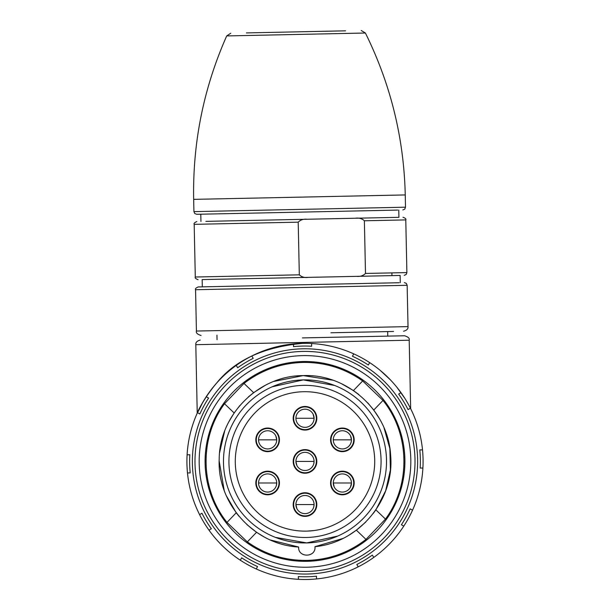 <?xml version="1.0" encoding="UTF-8"?>
<svg xmlns="http://www.w3.org/2000/svg" width="610" height="610" viewBox="0 0 610 610"><rect width="100%" height="100%" fill="white"/><g stroke="black" fill="none" stroke-linecap="round" stroke-linejoin="round"><path stroke-width="0.91" d="M316.811 461.419A11.811 11.811 0 0 1 305 473.223A11.811 11.811 0 0 1 293.189 461.419A11.811 11.811 0 0 1 305 449.608A11.811 11.811 0 0 1 316.811 461.419M316.811 504.561A11.811 11.811 0 0 1 305 516.373A11.811 11.811 0 0 1 293.189 504.561A11.811 11.811 0 0 1 305 492.75A11.811 11.811 0 0 1 316.811 504.561M279.441 482.99A11.811 11.811 0 0 1 267.637 494.801A11.811 11.811 0 0 1 255.826 482.99A11.811 11.811 0 0 1 267.637 471.179A11.811 11.811 0 0 1 279.441 482.99M354.174 482.99A11.811 11.811 0 0 1 342.362 494.801A11.811 11.811 0 0 1 330.559 482.99A11.811 11.811 0 0 1 342.362 471.179A11.811 11.811 0 0 1 354.174 482.99M316.811 418.269A11.811 11.811 0 0 1 305 430.08A11.811 11.811 0 0 1 293.189 418.269A11.811 11.811 0 0 1 305 406.458A11.811 11.811 0 0 1 316.811 418.269M354.174 439.841A11.811 11.811 0 0 1 342.362 451.652A11.811 11.811 0 0 1 330.559 439.841A11.811 11.811 0 0 1 342.362 428.037A11.811 11.811 0 0 1 354.174 439.841M279.441 439.841A11.811 11.811 0 0 1 267.637 451.652A11.811 11.811 0 0 1 255.826 439.841A11.811 11.811 0 0 1 267.637 428.037A11.811 11.811 0 0 1 279.441 439.841M369.347 434.594A69.715 69.715 0 0 1 374.708 460.657M374.715 461.419A69.715 69.715 0 0 1 369.919 486.833M296.856 465.438L295.919 461.419L314.081 461.419A9.081 9.081 0 0 1 305 470.501A9.081 9.081 0 0 1 295.919 461.419A9.081 9.081 0 0 1 305 452.33A9.081 9.081 0 0 1 314.081 461.419L313.776 463.745M305 472.773A11.354 11.354 0 0 1 293.646 461.419A11.354 11.354 0 0 1 305 450.066A11.354 11.354 0 0 1 316.354 461.419A11.354 11.354 0 0 1 305 472.773M276.719 439.841A9.081 9.081 0 0 1 267.637 448.929A9.081 9.081 0 0 1 258.548 439.841A9.081 9.081 0 0 1 267.637 430.759A9.081 9.081 0 0 1 276.719 439.841L258.548 439.841A9.081 9.081 0 0 1 267.637 430.759A9.081 9.081 0 0 1 276.719 439.841L275.781 435.822M267.637 428.487A11.354 11.354 0 0 1 278.991 439.841A11.354 11.354 0 0 1 267.637 451.194A11.354 11.354 0 0 1 256.284 439.841A11.354 11.354 0 0 1 267.637 428.487M296.856 508.587L295.919 504.561L314.081 504.561A9.081 9.081 0 0 1 305 513.643A9.081 9.081 0 0 1 295.919 504.561A9.081 9.081 0 0 1 305 495.48A9.081 9.081 0 0 1 314.081 504.561L313.776 506.887M305 515.915A11.354 11.354 0 0 1 293.646 504.561A11.354 11.354 0 0 1 305 493.208A11.354 11.354 0 0 1 316.354 504.561A11.354 11.354 0 0 1 305 515.915M314.081 418.269A9.081 9.081 0 0 1 305 427.351A9.081 9.081 0 0 1 295.919 418.269A9.081 9.081 0 0 1 305 409.188A9.081 9.081 0 0 1 314.081 418.269L295.919 418.269A9.081 9.081 0 0 1 305 409.188A9.081 9.081 0 0 1 314.081 418.269L313.143 414.243M305 406.916A11.354 11.354 0 0 1 316.354 418.269A11.354 11.354 0 0 1 305 429.623A11.354 11.354 0 0 1 293.646 418.269A11.354 11.354 0 0 1 305 406.916M276.719 482.99A9.081 9.081 0 0 1 267.637 492.072A9.081 9.081 0 0 1 258.548 482.99L276.719 482.99A9.081 9.081 0 0 1 267.637 492.072A9.081 9.081 0 0 1 258.548 482.99A9.081 9.081 0 0 1 267.637 473.909A9.081 9.081 0 0 1 276.719 482.99L276.414 485.316M267.637 494.344A11.354 11.354 0 0 1 256.284 482.99A11.354 11.354 0 0 1 267.637 471.637A11.354 11.354 0 0 1 278.991 482.99A11.354 11.354 0 0 1 267.637 494.344M334.219 487.016L333.281 482.99L351.452 482.99A9.081 9.081 0 0 1 342.362 492.072A9.081 9.081 0 0 1 333.281 482.99A9.081 9.081 0 0 1 342.362 473.909A9.081 9.081 0 0 1 351.452 482.99L350.521 486.993M342.362 494.344A11.354 11.354 0 0 1 331.009 482.99A11.354 11.354 0 0 1 342.362 471.637A11.354 11.354 0 0 1 353.716 482.99A11.354 11.354 0 0 1 342.362 494.344M351.452 439.841A9.081 9.081 0 0 1 342.362 448.929A9.081 9.081 0 0 1 333.281 439.841A9.081 9.081 0 0 1 342.362 430.759A9.081 9.081 0 0 1 351.452 439.841L333.281 439.841A9.081 9.081 0 0 1 342.362 430.759A9.081 9.081 0 0 1 351.452 439.841L350.506 435.822M342.362 428.487A11.354 11.354 0 0 1 353.716 439.841A11.354 11.354 0 0 1 342.362 451.194A11.354 11.354 0 0 1 331.009 439.841A11.354 11.354 0 0 1 342.362 428.487M422.516 449.867A118.081 118.081 0 0 1 422.898 468.03L420.168 468.083A115.359 115.359 0 0 0 419.787 449.921L422.516 449.867A118.081 118.081 0 0 0 410.408 408.197L408.075 409.607A115.359 115.359 0 0 0 398.658 394.075L400.999 392.657A118.081 118.081 0 0 0 369.675 362.622L368.356 365.016A115.359 115.359 0 0 0 352.443 356.263L353.754 353.869A118.081 118.081 0 0 0 311.611 343.521L311.672 346.251A115.359 115.359 0 0 0 293.509 346.632L293.448 343.895A118.081 118.081 0 0 0 251.777 356.004L253.196 358.344A115.359 115.359 0 0 0 237.656 367.754L236.238 365.421A118.081 118.081 0 0 0 206.203 396.736L208.597 398.055A115.359 115.359 0 0 0 199.851 413.976L197.449 412.657A118.081 118.081 0 0 0 187.102 454.801L189.832 454.747A115.359 115.359 0 0 0 190.213 472.91L187.483 472.963A118.081 118.081 0 0 1 187.102 454.801A118.081 118.081 0 0 0 199.592 514.642L201.925 513.223A115.359 115.359 0 0 0 211.342 528.763L209.001 530.174A118.081 118.081 0 0 0 240.325 560.216L241.644 557.814A115.359 115.359 0 0 0 257.557 566.568L256.246 568.962A118.081 118.081 0 0 0 298.389 579.317L298.328 576.58A115.359 115.359 0 0 0 316.491 576.198L316.552 578.936A118.081 118.081 0 0 0 358.222 566.827L356.804 564.486A115.359 115.359 0 0 0 372.344 555.077L373.762 557.418A118.081 118.081 0 0 0 403.797 526.095L401.403 524.775A115.359 115.359 0 0 0 410.149 508.854L412.551 510.173A118.081 118.081 0 0 0 422.898 468.03M302.408 337.909L404.575 335.767L302.408 337.909M302.522 343.361C263.489 347.021 234.819 360.312 216.512 383.225C199.005 403.805 191.38 426.352 202.596 402.615M216.405 383.347L212.493 388.021M409.089 405.658L410.408 408.189A118.081 118.081 0 0 0 400.999 392.657A118.081 118.081 0 0 1 410.408 408.197M197.236 413.138L195.802 344.688L409.211 340.212L410.644 408.67L409.341 406.13M404.849 398.376L396.912 387.281M390.27 379.733L380.091 370.285M307.371 531.089L313.548 530.608M303.536 391.719A69.715 69.715 0 0 1 374.7 459.955A69.715 69.715 0 0 1 306.464 531.119A69.715 69.715 0 0 1 235.3 462.876A69.715 69.715 0 0 1 303.536 391.719M306.594 537.471A76.075 76.075 0 0 1 228.941 463.013A76.075 76.075 0 0 1 303.406 385.36A76.075 76.075 0 0 1 381.059 459.818A76.075 76.075 0 0 1 306.594 537.471M334.615 385.459L303.292 379.908A81.526 81.526 0 0 0 223.496 463.127A81.526 81.526 0 0 0 306.708 542.923A81.526 81.526 0 0 0 386.504 459.711A81.526 81.526 0 0 0 303.292 379.908L272.228 386.77M275.385 537.372L306.708 542.923L337.772 536.06M362.668 380.937L382.996 400.427C409.905 433.748 410.972 484.66 385.482 519.087L365.992 539.408C348.615 552.759 328.981 559.759 307.074 560.407C285.167 560.682 265.251 554.513 247.332 541.893L227.004 522.404C200.095 489.083 199.028 438.171 224.518 403.751L244.008 383.423C261.385 370.072 281.019 363.072 302.926 362.431C324.833 362.157 344.749 368.326 362.668 380.937L353.442 390.553L341.562 383.759M314.958 546.674C316.171 557.67 297.871 558.051 298.625 547.017C254.294 544.776 216.954 503.463 219.196 459.124C219.318 414.739 258.808 375.47 303.2 375.6C347.548 373.61 388.646 411.186 390.636 455.533C394.731 499.735 359.16 542.58 314.958 546.674L342.721 538.523M226.31 495.716L236.23 512.789L238.952 516.235M246.928 524.63L256.558 532.278L263.589 536.602M270.543 540.033L298.625 547.017M349.53 534.802L356.37 530.182L365.664 522.137M373.289 513.422L375.859 509.861L385.634 490.844L390.408 469.997L389.874 448.617L384.079 428.037M379.336 418.498L373.77 410.042L367.792 402.89M358.871 394.594L353.442 390.553M332.74 380.183L303.2 375.6L273.882 381.418M265.213 385.36L253.63 392.649L248.377 396.904M239.814 405.574L234.141 412.97L228.933 421.655M224.587 431.384L219.615 452.635M219.165 460.931L224.19 490.364M256.558 532.278L247.332 541.893M227.004 522.404L236.23 512.789M224.518 403.751L234.141 412.97M244.008 383.423L253.63 392.649M382.996 400.427L373.77 410.042M385.482 519.087L375.859 509.861M365.992 539.408L356.37 530.182M302.781 355.615A105.82 105.82 0 0 1 410.797 459.2A105.82 105.82 0 0 1 307.219 567.216A105.82 105.82 0 0 1 199.203 463.638A105.82 105.82 0 0 1 302.781 355.615M302.697 351.421A110.013 110.013 0 0 1 414.991 459.109A110.013 110.013 0 0 1 307.303 571.41A110.013 110.013 0 0 1 195.009 463.722A110.013 110.013 0 0 1 302.697 351.421M302.903 361.524A99.918 99.918 0 0 1 404.895 459.322A99.918 99.918 0 0 1 307.097 561.314A99.918 99.918 0 0 1 205.105 463.508A99.918 99.918 0 0 1 302.903 361.524M302.636 348.806A112.636 112.636 0 0 0 192.394 463.775A112.636 112.636 0 0 0 307.364 574.025A112.636 112.636 0 0 0 417.606 459.055A112.636 112.636 0 0 0 302.636 348.806M393.58 331.459L330.925 332.77M399.176 282.735L198.219 286.944L202.306 286.86L202.154 279.594L308.332 277.367C304.741 277.916 301.729 277.07 299.312 274.828L298.206 222.162C300.547 219.821 303.521 218.845 307.12 219.249L355.356 218.235C358.947 217.694 361.959 218.54 364.383 220.774L365.489 273.448C363.141 275.781 360.167 276.757 356.575 276.353L308.332 277.367M246.41 32.909L345.58 30.828M402.844 209.97L404.758 209.131L405.513 207.194L193.919 211.624L194.758 213.538L196.702 214.293L397.651 210.084M207.301 286.753L202.306 286.86M400.282 282.712L400.129 275.445L202.154 279.594M400.129 275.445L356.575 276.353M398.757 210.061L398.909 217.32L205.928 221.369M244.496 220.561L307.12 219.249M355.356 218.235L397.804 217.343M304.947 579.5A118.081 118.081 0 0 0 316.552 578.936A118.081 118.081 0 0 1 298.389 579.317M256.246 568.962A118.081 118.081 0 0 1 240.325 560.216M209.001 530.174A118.081 118.081 0 0 1 199.592 514.642M197.449 412.657A118.081 118.081 0 0 1 206.203 396.736A118.081 118.081 0 0 0 197.449 412.657M236.238 365.421A118.081 118.081 0 0 1 251.777 356.004A118.081 118.081 0 0 0 236.238 365.421M293.448 343.895A118.081 118.081 0 0 1 311.611 343.521A118.081 118.081 0 0 0 293.448 343.895M353.754 353.869A118.081 118.081 0 0 1 369.675 362.622A118.081 118.081 0 0 0 353.754 353.869M412.551 510.173A118.081 118.081 0 0 1 403.797 526.095A118.081 118.081 0 0 0 412.551 510.173M373.762 557.418A118.081 118.081 0 0 1 358.222 566.827A118.081 118.081 0 0 0 373.762 557.418M314.081 461.419A9.081 9.081 0 0 1 305 470.501A9.081 9.081 0 0 1 295.919 461.419M314.081 504.561A9.081 9.081 0 0 1 305 513.643A9.081 9.081 0 0 1 295.919 504.561M351.452 482.99A9.081 9.081 0 0 1 342.362 492.072A9.081 9.081 0 0 1 333.281 482.99M403.576 331.245C406.824 330.353 408.311 328.813 408.021 326.609L196.42 331.047L195.558 289.727C194.986 288.865 195.871 287.943 198.219 286.944M408.021 326.609L407.152 285.289L195.558 289.727M230.748 33.237L226.699 35.929L365.398 33.016L361.234 30.5M193.919 211.624L193.66 199.363L405.253 194.933C403.911 138.02 390.621 84.05 365.398 33.016M299.312 274.828L195.291 277.016C194.758 277.893 195.68 278.785 198.075 279.677M364.383 220.774L405.78 219.905L406.885 272.579L365.489 273.448M298.206 222.162L194.186 224.343C193.614 223.481 194.506 222.558 196.855 221.56M409.211 340.212C409.806 338.413 408.265 336.933 404.575 335.767M216.954 335.157L217.046 339.701M195.802 344.688C195.513 342.485 196.992 340.944 200.248 340.052M387.678 331.581L387.777 336.118M391.902 272.891L391.955 275.613M407.152 285.289L406.313 283.383L404.369 282.621M200.942 221.476L200.789 214.209M196.42 331.047C195.825 332.846 197.373 334.326 201.056 335.492M226.699 35.929C203.633 87.97 192.623 142.45 193.66 199.363M406.885 272.579L406.13 274.523L404.216 275.354M405.513 207.194L405.253 194.933M195.291 277.016L194.186 224.343M405.78 219.905C406.313 219.02 405.391 218.136 402.996 217.236"/></g></svg>
